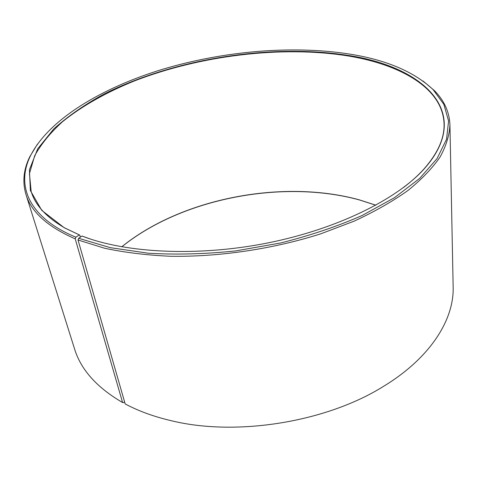 <?xml version="1.0" encoding="UTF-8"?>
<svg xmlns="http://www.w3.org/2000/svg" width="477" height="477" viewBox="0 0 477 477"><rect width="100%" height="100%" fill="white"/><g stroke="black" fill="none" stroke-linecap="round" stroke-linejoin="round"><path stroke-width="0.72" d="M375.882 205.193L359.276 199.833C282.742 178.803 181.642 198.259 121.718 246.812M403.5 187.509C411.436 181.463 418.21 175.345 423.82 169.144C437.814 153.266 444.558 138.175 444.063 123.883C442.936 88.251 400.519 64.359 347.19 55.797C281.4 45.458 200.4 55.427 134.526 80.893C106.675 92.18 82.038 105.948 62.547 121.701C50.58 132.534 41.296 143.857 34.702 155.675L29.449 173.634L31.16 191.498C35.25 205.205 46.46 217.351 64.783 227.94L79.766 235.101L80.351 237.152M78.025 239.985L104.552 248.225C124.58 252.494 146.517 255.171 170.361 256.268C219.187 257.043 273.285 248.994 320.788 233.819L354.238 221.107C374.713 211.597 392.607 201.401 407.924 190.514C421.585 179.43 432.299 168.274 440.062 157.046C446.144 145.938 449.435 135.241 449.936 124.95L453.15 286.945C454.187 319.477 430.54 357.792 383.597 386.304C326.852 421.942 237.319 436.604 172.173 420.929C154.423 416.844 138.759 411.18 125.177 403.936L78.025 239.985L78.663 238.309L82.008 236.026C125.725 253.156 197.776 256.882 267.508 243.002C337.245 229.085 396.84 199.356 424.262 168.804C474.836 111.851 422.342 66.225 347.369 55.296C270.566 43.329 173.318 58.933 103.575 94.273C84.351 104.797 67.734 116.364 53.728 128.975L37.677 148.878L29.425 169.699L30.385 190.561L41.761 210.363L64.258 227.756L79.766 235.101M78.663 238.309L110.408 247.682L148.269 253.209C176.073 254.849 205.182 254.086 235.596 250.926L280.697 242.966C310.11 235.56 337.245 226.408 362.103 215.509L394.527 197.657L419.688 178.374L437.039 158.62L446.544 139.26L448.595 120.997L443.86 104.35L433.182 89.688C414.054 71.687 386.078 59.798 349.247 54.02C291.846 45.041 223.105 51.17 162.323 69.368C102 87.786 49.191 119.059 30.57 155.615C15.884 184.903 27.916 217.405 75.873 237.188L79.271 234.934M449.936 124.95C449.417 111.91 444.176 100.403 434.213 90.433L423.016 80.995M375.828 205.223L359.491 199.964C282.921 178.923 181.85 198.319 121.778 246.824M124.575 401.843L123.621 402.66L122.583 402.522L75.223 238.858L75.873 237.188M37.433 144.137L29.824 156.659C23.564 169.281 22.27 181.856 25.937 194.383L74.561 348.943C80.899 369.711 96.909 387.574 122.583 402.522M25.937 194.383C31.19 211.979 47.617 226.802 75.223 238.858M82.008 236.026L89.897 238.864M64.783 227.94L64.258 227.756M433.182 89.688L434.213 90.433M30.57 155.615L29.824 156.659M423.82 169.144L424.262 168.804"/></g></svg>

